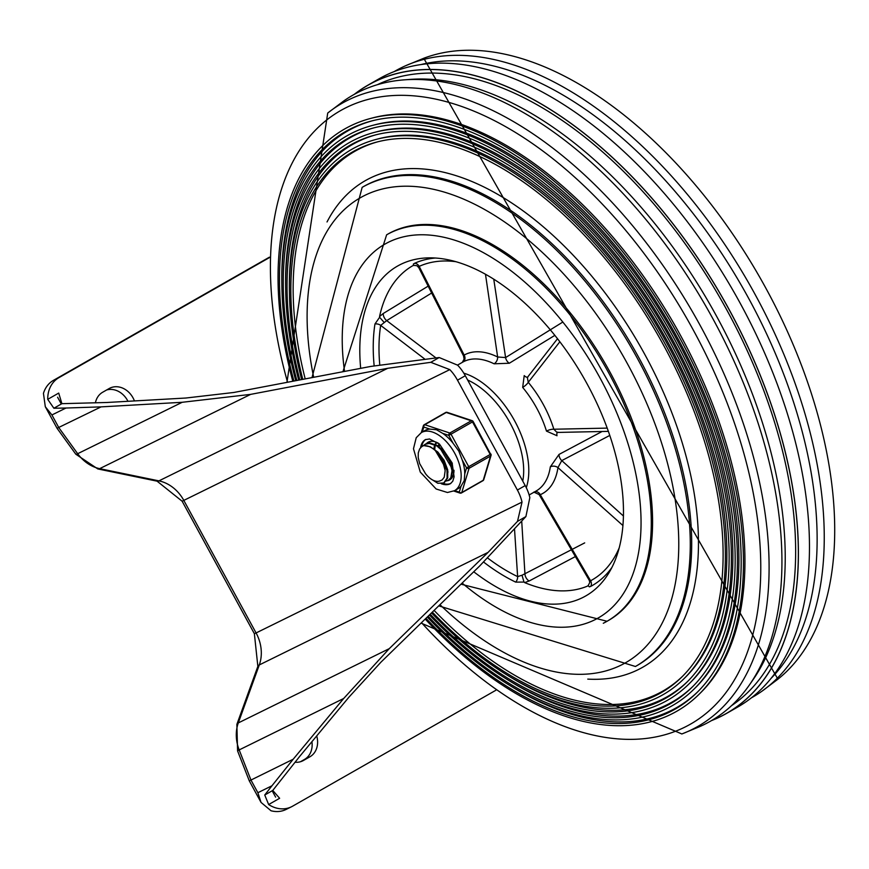 <?xml version="1.0" encoding="UTF-8"?>
<svg xmlns="http://www.w3.org/2000/svg" width="869" height="869" viewBox="0 0 869 869"><rect width="100%" height="100%" fill="white"/><g stroke="black" fill="none" stroke-linecap="round" stroke-linejoin="round"><path stroke-width="1.3" d="M269.423 257.17L53.433 380.361A28.938 23.963 63.8 0 0 43.45 393.364L45.307 406.735L51.912 414.958L65.99 408.028L53.878 408.245L47.73 399.349A28.938 23.963 -116.2 0 1 58.886 377.678L269.412 257.604M272.757 790.442L264.741 795.016L268.651 804.553L279.633 798.285L272.757 790.442L299.772 756.302L348.969 697.123L380.894 662.221L479.721 565.936L525.897 516.577L529.84 497.644A28.938 16.207 -119.7 0 0 525.202 485.586L465.295 375.723A28.938 16.207 -119.7 0 0 457.615 365.165L439.182 357.528L370.922 366.403L233.826 392.473L185.89 398.024L106.865 402.488L61.895 403.672L58.712 393.081L47.73 399.349M264.741 795.016L271.943 785.782L257.865 792.713L261.037 802.413L271.03 810.766A28.938 23.963 63.8 0 0 286.01 809.484L291.463 806.79A28.938 23.963 -116.2 0 1 268.651 804.553M495.873 690.258L292.538 806.226A28.938 23.963 -116.2 0 1 291.463 806.79M257.865 792.713L250.945 780.014L239.181 749.914A10.852 0.619 -21.4 0 0 237.585 750.914L249.294 780.873L293.179 759.234L343.668 698.502L389.279 648.643L488.106 552.358L517.5 521.367L522.03 502.097A28.938 16.207 -119.7 0 0 517.392 490.04L457.485 380.177A28.938 16.207 -119.7 0 0 449.805 369.618L430.785 362.319L387.748 368.293L250.652 394.374L182.175 402.293L101.065 406.877L65.99 408.028M257.854 666.393L236.868 724.377A10.852 4.758 19.9 0 1 238.302 722.921L259.288 664.937A10.852 4.758 19.9 0 0 257.854 666.393L254.367 633.697L256.083 632.947L183.848 500.468A36.172 29.948 63.8 0 0 158.929 480.872L99.663 468.652A36.172 29.948 -116.2 0 1 77.678 453.705A10.852 1.227 144.1 0 1 75.82 454.215L57.05 428.276L101.065 406.877M295.026 762.232A19.889 16.478 63.8 0 0 302.694 760.875A19.889 16.478 63.8 0 0 303.433 760.484L309.94 756.769A19.889 16.478 63.8 0 0 316.707 735.924M134.423 400.935A19.889 16.478 63.8 0 0 109.907 388.139A19.889 16.478 63.8 0 0 109.168 388.53L102.661 392.245A19.889 16.478 63.8 0 0 95.384 402.858M271.943 785.782L293.179 759.234M127.96 401.293A19.889 16.478 63.8 0 0 106.648 389.975M300.5 761.722L304.476 759.452A19.889 16.478 63.8 0 0 311.917 741.681M526.277 487.672A74.147 41.516 -119.7 0 0 514.611 420.792A74.147 41.516 -119.7 0 0 463.829 373.192M467.652 380.035A70.53 39.496 60.3 0 1 522.758 481.111M602.065 431.502L559.017 454.433L550.316 466.892A74.147 41.516 60.3 0 1 536.184 490.963L529.145 494.982M557.768 432.143L556.975 432.447L553.846 429.232A5.42 1.651 -17.2 0 0 546.492 431.122L557.018 435.738A5.42 2.955 -121.9 0 1 557.42 432.436M527.592 377.146A5.42 2.965 62.6 0 1 524.224 375.582L522.671 387.411A74.147 41.516 60.3 0 1 546.492 431.122M562.83 322.041L505.595 357.572L497.633 356.985A5.42 3.465 -63.8 0 1 494.113 363.807L509.31 363.242L554.856 335.369M457.539 365.089L462.927 362.025A74.147 41.516 60.3 0 1 494.113 363.807M473.735 571.769A189.898 106.322 -119.7 0 0 582.502 597.666A189.898 106.322 -119.7 0 0 609.115 572.519A189.898 106.322 -119.7 0 0 584.001 378.33A189.898 106.322 -119.7 0 0 429.644 257.854A189.898 106.322 -119.7 0 0 360.678 368.347M483.642 562.08A184.098 103.074 -119.7 0 0 515.697 582.121L523.41 582.078A12.144 8.451 -32.9 0 0 523.942 581.882L524.626 582.588A182.664 102.27 -119.7 0 0 587.346 586.173L588.27 585.554A12.144 3.237 -49.8 0 0 588.27 585.782L589.345 586.868L590.692 586.412A184.098 103.074 -119.7 0 0 611.895 567.468M435.402 258.028A184.098 103.074 -119.7 0 0 414.535 263.329L413.351 264.078L413.525 265.284A12.144 2.618 172.3 0 0 413.698 265.382L412.656 265.773A182.664 102.27 -119.7 0 0 379.557 316.512L379.753 317.413A12.144 7.94 155.5 0 0 379.286 317.75L374.963 323.985A184.098 103.074 -119.7 0 0 374.159 365.795M588.194 585.619L589.801 582.382L589.236 580.275L539.128 494.57L540.279 494.689A5.42 4.486 66.7 0 0 534.826 491.735M607.192 428.113L553.846 429.232A79.579 44.558 -119.7 0 0 528.265 382.317A5.42 1.369 -39.8 0 1 522.671 387.411M603.282 623.269A222.453 124.549 -119.7 0 0 607.051 621.27L608.354 620.52A222.453 124.549 -119.7 0 0 606.334 365.588A222.453 124.549 -119.7 0 0 387.932 234.065L386.64 234.804L342.929 371.726M428.156 286.14L383.327 313.448L379.557 316.512M379.775 364.806A179.133 100.304 60.3 0 1 380.676 325.397L386.694 320.618L431.643 293.016M584.696 542.886L522.019 575.235L523.942 581.882M524.626 582.588L529.188 580.981L575.376 556.573M619.195 547.883A179.133 100.304 60.3 0 1 590.594 580.764A5.42 4.497 -117.9 0 1 590.692 586.412M550.316 466.892A5.42 3.65 8.3 0 1 557.952 467.62A79.579 44.558 -119.7 0 1 540.279 494.689L590.594 580.764L589.236 580.275M515.697 582.121A5.42 3.498 115.6 0 0 517.62 576.592A179.133 100.304 60.3 0 1 487.672 558.028M522.019 575.235L517.62 576.592L514.546 529.427M424.517 358.875L380.676 325.397A5.42 3.682 8.9 0 0 374.963 323.985M384.272 322.584L379.753 317.413M485.478 274.256L497.633 356.985A79.579 44.558 -119.7 0 0 464.155 355.073L463.557 355.953L418.771 267.63L416.892 265.697L413.698 265.382M414.535 263.329A5.42 4.486 -114.5 0 1 419.184 266.381A179.133 100.304 60.3 0 1 455.975 261.71M418.771 267.63L419.184 266.381L464.155 355.073A5.42 4.497 -119.1 0 1 462.927 362.025M463.557 355.953L464.089 359.082L462.33 362.362M559.853 341.767L528.265 382.317L527.342 377.472L527.939 377.005M622.921 525.539L557.952 467.62L561.765 460.603L609.777 435.434M394.2 71.584A360.494 201.847 60.3 0 1 401.478 67.673A360.494 201.847 60.3 0 1 405.454 65.805A360.494 201.847 60.3 0 1 755.313 294.819A360.494 201.847 60.3 0 1 762.156 691.061A360.494 201.847 60.3 0 1 751.392 697.84M286.944 382.371L327.722 113.035L343.527 101.13A360.494 201.847 60.3 0 1 359.169 91.81A360.494 201.847 60.3 0 1 404.118 79.861A360.494 201.847 60.3 0 1 713.004 318.956A360.494 201.847 60.3 0 1 749.317 685.098A360.494 201.847 60.3 0 1 700.121 726.441L681.872 733.968L421.052 623.095M377.342 84.706A357.735 200.304 60.3 0 1 727.234 310.733A357.735 200.304 60.3 0 1 731.513 705.671M313.676 377.287A267.663 149.87 60.3 0 1 364.861 195.362A267.663 149.87 60.3 0 1 603.423 324.409A267.663 149.87 60.3 0 1 659.213 628.569A267.663 149.87 60.3 0 1 439.953 604.683M387.292 234.445A222.453 124.549 60.3 0 1 391.702 232.066A222.453 124.549 60.3 0 1 608.539 369.488A222.453 124.549 60.3 0 1 607.703 620.89M305.193 378.906A310.733 173.985 60.3 0 1 360.19 148.469A310.733 173.985 60.3 0 1 378.015 141.734M682.773 676.071A310.733 173.985 60.3 0 1 434.087 610.396M302.77 379.362A311.308 174.311 60.3 0 1 358.006 149.044A311.308 174.311 60.3 0 1 376.929 142.016A311.308 174.311 60.3 0 1 658.387 335.901A311.308 174.311 60.3 0 1 681.98 676.853A311.308 174.311 60.3 0 1 432.317 612.124M301.652 379.579A313.959 175.799 60.3 0 1 357.159 146.481A313.959 175.799 60.3 0 1 376.244 139.388A313.959 175.799 60.3 0 1 660.092 334.923A313.959 175.799 60.3 0 1 683.892 678.787A313.959 175.799 60.3 0 1 431.524 612.895M376.244 139.388L378.395 138.823A313.383 175.473 60.3 0 1 661.711 334A313.383 175.473 60.3 0 1 685.478 677.223L683.892 678.787M289.442 292.342A317.793 177.939 60.3 0 1 357.93 141.625A317.793 177.939 60.3 0 1 376.179 134.738M687.857 681.209A317.793 177.939 60.3 0 1 508.05 675.626M299.805 379.927A318.38 178.264 60.3 0 1 355.747 142.201A318.38 178.264 60.3 0 1 375.104 135.021A318.38 178.264 60.3 0 1 662.938 333.305A318.38 178.264 60.3 0 1 687.075 681.991A318.38 178.264 60.3 0 1 430.198 614.187M298.697 380.133A321.03 179.753 60.3 0 1 354.9 139.637A321.03 179.753 60.3 0 1 374.409 132.392A321.03 179.753 60.3 0 1 664.644 332.327A321.03 179.753 60.3 0 1 688.987 683.925A321.03 179.753 60.3 0 1 429.405 614.959M374.409 132.392L376.559 131.827A320.444 179.427 60.3 0 1 666.273 331.404A320.444 179.427 60.3 0 1 690.562 682.361L688.987 683.925M285.651 288.823A324.865 181.893 60.3 0 1 355.671 134.793A324.865 181.893 60.3 0 1 374.343 127.743M692.951 686.347A324.865 181.893 60.3 0 1 509.158 680.688M296.85 380.492A325.44 182.218 60.3 0 1 353.477 135.368A325.44 182.218 60.3 0 1 373.268 128.015A325.44 182.218 60.3 0 1 667.49 330.709A325.44 182.218 60.3 0 1 692.169 687.14A325.44 182.218 60.3 0 1 428.091 616.24M295.742 380.698A328.091 183.707 60.3 0 1 352.629 132.805A328.091 183.707 60.3 0 1 372.573 125.397A328.091 183.707 60.3 0 1 669.195 329.731A328.091 183.707 60.3 0 1 694.07 689.063A328.091 183.707 60.3 0 1 427.298 617.012M372.573 125.397L374.724 124.832A327.515 183.381 60.3 0 1 670.825 328.808A327.515 183.381 60.3 0 1 695.656 687.498L694.07 689.063M281.871 285.304A331.925 185.857 60.3 0 1 353.401 127.949A331.925 185.857 60.3 0 1 372.508 120.748M698.046 691.485A331.925 185.857 60.3 0 1 510.255 685.739M293.907 381.046A332.512 186.183 60.3 0 1 351.217 128.525A332.512 186.183 60.3 0 1 371.432 121.019A332.512 186.183 60.3 0 1 672.041 328.113A332.512 186.183 60.3 0 1 697.253 692.278A332.512 186.183 60.3 0 1 425.995 618.293M292.81 381.263A335.162 187.661 60.3 0 1 350.37 125.962A335.162 187.661 60.3 0 1 370.748 118.401A335.162 187.661 60.3 0 1 673.757 327.135A335.162 187.661 60.3 0 1 699.165 694.201A335.162 187.661 60.3 0 1 425.202 619.054M370.748 118.401L372.899 117.836A334.576 187.335 60.3 0 1 675.376 326.212A334.576 187.335 60.3 0 1 700.74 692.636L699.165 694.201M404.118 79.861L410.287 79.394A357.735 200.304 60.3 0 1 710.853 305.975A357.735 200.304 60.3 0 1 752.858 680.014L749.317 685.098M420.889 64.578A357.735 200.304 60.3 0 1 742.756 287.78A357.735 200.304 60.3 0 1 771.009 678.439M354.237 94.384A361.7 202.52 60.3 0 1 368.087 85.075A361.7 202.52 60.3 0 1 729.243 309.744A361.7 202.52 60.3 0 1 726.484 713.46A361.7 202.52 60.3 0 1 711.429 720.64M368.087 85.075L379.145 78.764A361.7 202.52 60.3 0 1 740.301 303.433A361.7 202.52 60.3 0 1 737.542 707.149L726.484 713.46M451.619 462.71L452.358 463.579M427.646 443.244L430.242 441.452M451.63 478.276L450.75 478.461M422.888 446.058L425.267 444.244L429.297 443.396L436.835 445.906L444.178 452.477L449.664 461.482L452.021 470.672L450.794 477.787L448.361 480.329L446.188 481.057M448.676 480.133L451.38 477.526L452.695 470.477L450.403 461.309L444.971 452.271L437.65 445.623L430.101 443.027L425.919 443.863L421.443 446.905L419.618 448.991L418.282 452.89L418.217 457.539L419.64 463.568L425.495 473.67A17.793 9.961 -119.7 0 0 439.79 480.981L442.136 479.938L444.244 477.211L445.167 470.585L442.593 461.015L437.064 452.282L443.407 460.635L447.014 470.031L447.101 478.146L443.733 482.968L437.813 483.273L430.774 478.852M448.046 472.019L434.543 449.208M452.608 469.423L439.117 446.623M436.488 442.864L435.619 444.515M435.173 445.862L434.717 449.306M435.912 442.918L435.076 444.255M434.478 445.688L433.87 448.741M439.54 444.135L439.269 446.709M438.878 443.581L438.432 446.145M425.897 443.874L424.876 444.45M444.331 482.621L447.72 477.917L447.709 469.847L444.168 460.451L437.867 452.054L430.253 446.742L424.137 445.667A21.399 11.981 60.3 0 1 437.064 452.282M422.291 432.045L423.79 427.059L429.938 429.101L436.52 429.764L442.658 433.338L448.806 435.38L453.162 443.364L458.799 451.054L462.189 459.918L466.544 467.913L464.752 473.855L464.242 480.622L461.048 486.173L459.267 492.115A1.803 1.271 108.4 0 0 460.863 492.973A1.803 1.01 60.3 0 0 461.461 492.951A1.803 1.01 60.3 0 0 461.765 492.527A1.803 1.325 -163.3 0 1 459.267 492.115L454.693 490.594M445.667 412.493A1.803 1.01 -119.7 0 1 446.275 412.471L471.291 420.792A1.803 1.01 -119.7 0 1 472.497 421.943L490.235 454.465A1.803 1.01 -119.7 0 1 490.529 456.073L483.24 480.275A1.803 1.01 -119.7 0 1 482.936 480.698A1.803 1.803 0 0 0 483.772 479.645L483.772 479.645A1.803 1.325 -163.3 0 1 483.24 480.275L461.765 492.527L469.054 468.315L490.529 456.073A1.803 1.325 16.7 0 0 491.05 455.443A1.803 1.803 0 0 0 490.909 454.052L466.544 467.913A1.803 1.325 16.7 0 0 469.054 468.315A1.803 1.01 60.3 0 0 468.749 466.718L451.022 434.185L473.171 421.519A1.803 1.803 0 0 0 472.16 420.672A1.803 1.271 108.4 0 0 471.291 420.792L449.816 433.034A1.803 1.271 108.4 0 0 448.806 435.38L451.022 434.185A1.803 1.01 60.3 0 0 449.816 433.034L424.8 424.713L446.275 412.471A1.803 1.271 -71.6 0 1 447.133 412.351A1.803 1.803 0 0 0 445.667 412.493L424.191 424.745A1.803 1.01 60.3 0 1 424.8 424.713A1.803 1.271 -71.6 0 0 423.79 427.059A1.803 1.325 16.7 0 1 423.887 425.169A1.803 1.01 60.3 0 1 424.191 424.745A1.803 1.803 0 0 0 423.355 425.799L421.313 432.599M472.888 421.639A1.803 1.271 108.4 0 0 472.16 420.672L447.133 412.351M429.938 429.101A33.456 18.738 -119.7 0 0 425.517 430.22A33.456 18.738 -119.7 0 0 424.952 430.524L421.367 432.566L416.218 437.726L413.481 448.762L420.27 472.063L436.151 488.997L447.437 492.495L454.52 490.692A33.456 18.738 -119.7 0 0 454.498 452.847A33.456 18.738 -119.7 0 0 421.932 432.262A33.456 18.738 -119.7 0 0 421.367 432.566M453.955 490.996A33.456 18.738 -119.7 0 0 454.52 490.692L458.104 488.65A33.456 18.738 -119.7 0 0 461.048 486.173M464.752 473.855A33.456 18.738 -119.7 0 0 462.189 459.918M453.162 443.364A33.456 18.738 -119.7 0 0 442.658 433.338M450.913 483.349A25.32 14.176 60.3 0 1 442.821 483.37M421.639 446.764A25.32 14.176 60.3 0 1 425.853 439.41M438.693 443.429A21.703 12.155 -119.7 0 0 428.536 442.028A21.703 12.155 -119.7 0 0 428.167 442.223A21.703 12.155 -119.7 0 0 426.418 443.646M447.557 480.709A21.703 12.155 -119.7 0 0 449.675 479.927A21.703 12.155 -119.7 0 0 453.987 470.248M53.433 380.361L58.886 377.678M53.878 408.245L61.895 403.672M182.175 402.293L77.678 453.705L58.831 427.657L51.912 414.958M387.748 368.293L158.929 480.872A10.852 5.116 101.6 0 1 157.072 481.165L97.817 468.945A10.852 5.116 101.6 0 0 99.663 468.652L250.652 394.374M449.805 369.618L182.132 501.217L254.367 633.697M61.047 403.553L57.593 397.209M275.625 797.123L272.377 791.148M488.106 552.358L259.288 664.937A36.172 29.948 63.8 0 0 256.083 632.947L522.03 502.097M343.668 698.502L239.181 749.914A36.172 29.948 -116.2 0 1 238.302 722.921L389.279 648.643M525.897 516.577L517.5 521.367M517.392 490.04L525.202 485.586M457.485 380.177L465.295 375.723M439.182 357.528L430.785 362.319M301.934 761.211L303.433 760.484M304.476 759.452L309.94 756.769M344.558 371.411A215.219 120.498 60.3 0 1 424.148 234.793A215.219 120.498 60.3 0 1 599.903 377.743A215.219 120.498 60.3 0 1 622.432 595.08A215.219 120.498 60.3 0 1 462.134 583.077M460.983 584.185L607.051 621.27A222.453 124.549 -119.7 0 0 608.745 372.975A222.453 124.549 -119.7 0 0 386.64 234.804M435.836 357.811L386.694 320.618A5.42 2.857 58.7 0 1 383.327 313.448M521.726 521.346L524.963 574.213A5.42 2.868 -117.9 0 0 529.188 580.981M493.755 279.177L505.595 357.572A5.42 3.15 -121.7 0 0 509.31 363.242M623.431 516.012L561.765 460.603A5.42 3.161 62.1 0 1 559.017 454.433M423.833 58.234A358.778 200.891 60.3 0 1 766.1 288.606A358.778 200.891 60.3 0 1 777.929 679.178L762.102 691.094M327.7 113.057A358.778 200.891 60.3 0 1 700.49 326.027A358.778 200.891 60.3 0 1 681.796 733.99M711.874 720.379A361.623 202.477 60.3 0 0 729.189 309.766A361.623 202.477 -119.7 0 0 354.693 94.134M635.435 666.49A275.799 154.421 60.3 0 0 635.261 354.53A275.799 154.421 60.3 0 0 366.827 184.869A275.799 154.421 60.3 0 0 362.156 187.356L363.568 186.542A275.799 154.421 60.3 0 1 368.239 184.065A275.799 154.421 60.3 0 1 636.673 353.716A275.799 154.421 60.3 0 1 636.858 665.687L635.435 666.49L438.758 605.856M327.026 221.964A280.057 156.811 60.3 0 1 370.02 178.156A280.057 156.811 60.3 0 1 664.188 394.048A280.057 156.811 60.3 0 1 587.77 679.113M287.563 382.251A353.151 197.741 60.3 0 1 346.601 107.408A353.151 197.741 60.3 0 1 668.142 287.889A353.151 197.741 60.3 0 1 726.799 691.452A353.151 197.741 60.3 0 1 421.487 622.671M490.627 454.172L473.171 421.519M420.607 447.676A25.32 14.176 60.3 0 1 425.397 439.638L429.536 438.975L439.453 444.059L452.119 462.884L454.107 476.831L452.749 481.252L450.49 483.62A25.32 14.176 60.3 0 1 450.066 483.848A25.32 14.176 60.3 0 1 441.224 483.707M249.294 780.873L261.037 802.413M45.307 406.735L57.05 428.265M237.585 750.914L236.868 724.377M157.072 481.165L182.132 501.217M75.82 454.215L97.817 468.945M539.128 494.57L533.838 492.093M557.518 338.725L527.342 377.472M556.975 432.447L608.365 431.372M405.454 65.805L423.757 58.266L777.907 679.189M362.156 187.356L311.993 377.613M449.012 479.96L448.361 480.329M482.936 480.698L461.461 492.951A1.803 1.803 0 0 1 459.994 493.092L453.846 491.05M483.772 479.645L491.05 455.443"/></g></svg>
